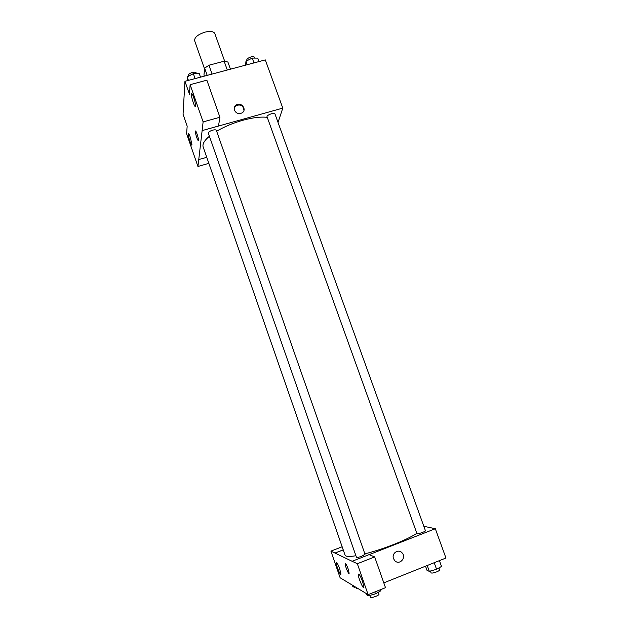 <?xml version="1.0" encoding="UTF-8"?>
<svg xmlns="http://www.w3.org/2000/svg" width="629" height="629" viewBox="0 0 629 629"><rect width="100%" height="100%" fill="white"/><g stroke="black" fill="none" stroke-linecap="round" stroke-linejoin="round"><path stroke-width="0.94" d="M224.679 61.241L214.819 33.534C213.671 31.411 210.471 30.931 205.227 32.087C198.001 34.422 194.463 37.284 194.613 40.688L204.582 68.978M204.346 76.133L203.953 75L204.669 68.168L208.938 65.227L224.144 61.21L227.887 62.019L230.442 69.182M207.2 75.378L204.669 68.168M227.281 70.023L224.144 61.21M212.067 74.08L208.938 65.227M225.465 70.511L217.54 72.618M208.529 163.438L197.938 166.481L186.616 133.741L187.167 126.122L183.055 114.258L184.95 81.306L265.304 59.897L282.791 108.117L278.034 122.458M206.43 157.407L198.74 159.562L197.938 166.481M190.328 137.303C189.266 134.378 188.606 133.254 188.33 133.938C187.851 135.84 191.648 147.257 191.971 144.851L190.328 137.303M234.46 110.232C233.839 108.109 234.405 106.38 236.166 105.059C241.237 101.395 247.496 109.886 241.961 112.937C238.643 114.305 236.142 113.401 234.46 110.232M184.95 81.306L189.447 94.201L190.123 84.671L206.862 80.19L219.914 117.253L218.491 126.004L202.129 130.612L282.791 108.117M243.95 110.405C243.368 105.633 240.734 104.044 236.048 105.625L234.232 108.141M193.653 97.346C192.474 94.13 191.727 92.966 191.405 93.855C190.807 96.268 195.061 109.045 195.47 106.073C195.58 104.272 194.974 101.363 193.653 97.346M219.914 117.253L203.12 121.9L202.113 130.573M190.123 84.671L203.12 121.9M198.41 140.118L198.402 140.212C198.119 142.296 194.974 132.939 195.391 131.272C195.65 129.212 198.725 138.207 198.41 140.118M198.756 159.601L202.129 130.612M195.525 131.036L195.391 131.272C195.029 132.625 197.443 140.471 198.214 140.44M274.936 113.873C274.535 112.135 266.271 115.193 267.066 116.782L416.972 533.628C417.066 534.564 425.951 531.481 425.424 530.695L274.936 113.873M205.573 153.901L343.851 551.649M216.36 130.368C215.959 129.716 214.693 129.653 212.571 130.187C209.772 131.107 208.348 132.082 208.317 133.128L356.478 557.349C357.02 557.695 358.766 557.318 361.722 556.233L365.017 554.283L216.36 130.368M267.27 117.34C260.886 116.601 252.661 117.599 242.59 120.336C232.934 123.087 224.294 126.712 216.651 131.202M209.402 136.234C204.331 140.526 202.255 144.112 203.167 146.989L345.077 555.195C345.667 556.626 349.276 556.814 355.92 555.753M416.87 533.345C411.57 536.765 403.755 540.515 393.408 544.612C383.423 548.488 373.909 551.57 364.867 553.85M352.177 561.304L330.917 551.114L340.132 577.776L368.13 594.649L357.335 563.726L352.177 561.304M369.129 554.668L435.323 528.73L423.836 526.284M342.899 550.037L334.998 553.103M348.167 568.962L349.15 573.192C348.969 575.441 344.778 565.44 345.148 563.647C345.604 563.057 346.61 564.826 348.167 568.962M339.715 568.915L340.934 574.088C340.714 576.691 335.705 564.488 336.138 562.444C336.664 561.791 337.859 563.954 339.715 568.915M362.611 581.597L363.916 587.289C363.648 590.513 357.775 576.84 358.294 574.253C358.962 573.357 360.393 575.81 362.611 581.597M345.266 563.403L345.148 563.647C344.802 565.172 348.301 573.994 349.032 573.436M352.161 561.257L369.058 554.636L374.672 556.917L385.498 587.675L368.13 594.649M374.672 556.917L357.335 563.726M341.814 546.9L330.917 551.114M342.884 549.99L334.982 553.056M383.808 582.871L445.945 558.017L435.323 528.73M393.518 558.607C391.372 553.339 398.377 548.559 402.01 552.781C406.987 557.664 399.187 565.888 394.65 560.51L393.518 558.607M394.65 560.51C399.187 565.888 406.987 557.664 402.01 552.781L402.01 552.781M425.526 566.186L427.067 570.487L429.308 571.329L436.581 569.292L441.527 566.422L439.427 560.628M429.308 571.329L427.217 565.51M436.581 569.292L434.207 562.711M438.877 567.956L439.585 569.921C439.608 570.393 438.633 571.046 436.66 571.871C433.593 573.003 431.73 573.326 431.069 572.854L430.417 571.022M366.054 593.399L366.534 594.767L368.287 595.836L375.505 593.831L380.867 590.78L380.49 589.688M368.287 595.836L367.808 594.452M375.505 593.831L374.845 591.952M378.328 592.227L379.02 594.208C379.02 594.743 377.943 595.466 375.78 596.378C372.808 597.479 371.024 597.786 370.434 597.306L369.773 595.419M352.326 585.119L352.767 586.401L354.292 587.329L355.44 586.999M354.292 587.329L353.844 586.039M358.357 588.752L356.36 588.752L355.833 587.234M245.577 65.149L245.97 61.249L252.221 58.065L257.756 58.112L259.006 61.571M247.213 64.716L245.97 61.249M253.967 62.916L252.221 58.065M254.792 58.088L254.517 57.325C254.116 56.61 252.952 56.476 251.026 56.925C248.156 57.868 246.725 58.969 246.725 60.227L246.922 60.761M187.23 80.693L187.167 76.864L193.355 73.679L199.283 73.648L200.517 77.155M188.401 80.386L187.167 76.864M195.076 78.601L193.355 73.679M196.468 73.664L196.209 72.909C195.761 72.123 194.479 71.973 192.364 72.469C189.581 73.365 188.205 74.419 188.236 75.629L188.441 76.211M188.33 133.938L188.731 133.828M236.166 105.059L236.048 105.625M191.405 93.855L191.955 93.705M336.138 562.444L336.546 562.279M358.294 574.253L358.868 574.025"/></g></svg>
